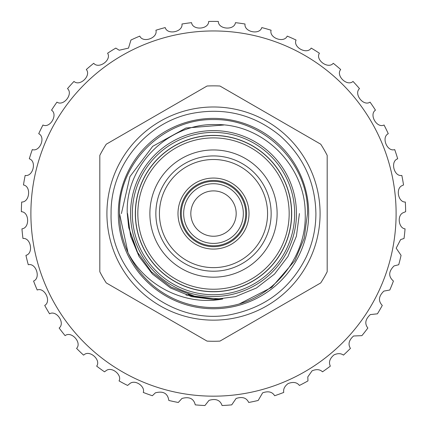 <?xml version="1.0" encoding="UTF-8"?>
<svg xmlns="http://www.w3.org/2000/svg" width="427" height="427" viewBox="0 0 427 427"><rect width="100%" height="100%" fill="white"/><g stroke="black" fill="none" stroke-linecap="round" stroke-linejoin="round"><path stroke-width="0.64" d="M132.338 213.564A81.162 81.162 0 0 1 213.5 132.407A81.162 81.162 0 0 1 294.662 213.564A81.162 81.162 0 0 1 213.5 294.726A81.162 81.162 0 0 1 132.338 213.564M181.272 213.564A32.228 32.228 0 0 1 213.5 181.342A32.228 32.228 0 0 1 245.728 213.564A32.228 32.228 0 0 1 213.5 245.792A32.228 32.228 0 0 1 181.272 213.564M243.337 213.564A29.837 29.837 0 0 0 213.5 183.727A29.837 29.837 0 0 0 183.663 213.564A29.837 29.837 0 0 0 213.5 243.406A29.837 29.837 0 0 0 243.337 213.564M190.821 213.564A22.679 22.679 0 0 0 213.5 236.243A22.679 22.679 0 0 0 236.179 213.564A22.679 22.679 0 0 0 213.5 190.89A22.679 22.679 0 0 0 190.821 213.564M291.678 213.564A78.178 78.178 0 0 1 213.5 291.742A78.178 78.178 0 0 1 135.322 213.564A78.178 78.178 0 0 1 213.5 135.391A78.178 78.178 0 0 1 291.678 213.564M213.5 155.919A57.65 57.65 0 0 1 271.15 213.564A57.65 57.65 0 0 1 213.5 271.214A57.65 57.65 0 0 1 155.85 213.564A57.65 57.65 0 0 1 213.5 155.919M213.5 289.234A75.67 75.67 0 0 0 289.17 213.564A75.67 75.67 0 0 0 213.5 137.894A75.67 75.67 0 0 0 137.83 213.564A75.67 75.67 0 0 0 213.5 289.234M213.5 291.625A78.056 78.056 0 0 0 291.556 213.564A78.056 78.056 0 0 0 213.5 135.508A78.056 78.056 0 0 0 135.444 213.564A78.056 78.056 0 0 0 213.5 291.625M213.5 178.059A35.505 35.505 0 0 0 177.995 213.564A35.505 35.505 0 0 0 213.5 249.074A35.505 35.505 0 0 0 249.005 213.564A35.505 35.505 0 0 0 213.5 178.059M213.5 180.445A33.119 33.119 0 0 0 180.381 213.564A33.119 33.119 0 0 0 213.5 246.683A33.119 33.119 0 0 0 246.619 213.564A33.119 33.119 0 0 0 213.5 180.445M118.316 213.564A95.184 95.184 0 0 0 213.5 308.748A95.184 95.184 0 0 0 308.684 213.564A95.184 95.184 0 0 0 213.5 118.38A95.184 95.184 0 0 0 118.316 213.564M99.817 213.564L99.817 271.748A127.71 127.71 0 0 0 106.27 282.925L207.047 341.109A127.71 127.71 0 0 0 219.953 341.109L320.73 282.925A127.71 127.71 0 0 0 327.183 271.748L327.183 155.38A127.71 127.71 0 0 0 320.73 144.203L219.953 86.019A127.71 127.71 0 0 0 207.047 86.019L106.27 144.203A127.71 127.71 0 0 0 99.817 155.38L99.817 213.564M296.45 213.564A82.95 82.95 0 0 1 213.5 296.514A82.95 82.95 0 0 1 130.55 213.564A82.95 82.95 0 0 1 213.5 130.614A82.95 82.95 0 0 1 296.45 213.564M119.507 213.564L128.009 252.619C122.448 240.513 119.613 227.495 119.507 213.564C117.863 163.002 163.621 118.631 213.5 119.576C263.379 118.631 309.137 163.002 307.493 213.564L304.179 238.303L294.897 260.561L271.711 287.36L239.296 303.944A93.993 93.993 0 0 1 128.009 252.619L119.507 213.564C117.863 163.002 163.621 118.631 213.5 119.576C263.379 118.631 309.137 163.002 307.493 213.564L304.179 238.303L294.897 260.561L271.711 287.36L239.296 303.944L271.711 287.36L294.897 260.561L304.179 238.303L307.493 213.564C309.137 163.002 263.379 118.631 213.5 119.576C163.621 118.631 117.863 163.002 119.507 213.564C117.863 163.002 163.621 118.631 213.5 119.576C263.379 118.631 309.137 163.002 307.493 213.564M320.085 213.564A106.585 106.585 0 0 1 213.5 320.149A106.585 106.585 0 0 1 106.915 213.564A106.585 106.585 0 0 1 213.5 106.985A106.585 106.585 0 0 1 320.085 213.564M128.009 252.619C145.426 286.453 185.622 306.127 222.739 299.001L212.283 298.388L194.504 296.151L171.131 287.083L151.329 271.711L136.795 251.279L128.708 227.538L127.267 213.564C125.106 165.761 168.243 123.003 215.71 124.577C263.304 123.723 305.497 166.087 305.22 213.564C306.661 253.942 278.052 292.767 239.296 303.944M223.807 124.999L185.964 128.009L152.711 146.317L129.947 176.623L121.401 213.564M96.673 366.131C101.236 360.036 89.766 349.574 83.975 354.842L83.537 355.109A192.161 192.161 0 0 1 76.577 348.389C82.155 342.678 71.389 330.685 65.107 335.649A192.161 192.161 0 0 1 59.145 328.021C65.464 323.138 56.476 309.767 49.559 313.808A192.161 192.161 0 0 1 44.718 305.422C51.656 301.473 44.611 286.981 37.202 290.013A192.161 192.161 0 0 1 33.578 281.041C40.997 278.089 36.039 262.76 28.278 264.735A192.161 192.161 0 0 1 25.935 255.341C33.696 253.457 30.92 237.583 22.962 238.458A192.161 192.161 0 0 1 21.948 228.829C29.89 228.045 29.351 211.941 21.35 211.696A192.161 192.161 0 0 1 21.686 202.024C29.666 202.35 31.374 186.327 23.48 184.976A192.161 192.161 0 0 1 25.161 175.444C33.012 176.874 36.935 161.246 29.308 158.807A192.161 192.161 0 0 1 32.297 149.599C39.876 152.113 45.935 137.179 38.724 133.704A192.161 192.161 0 0 1 42.967 125.004C50.119 128.543 58.195 114.601 51.539 110.155A192.161 192.161 0 0 1 56.951 102.133C63.543 106.633 73.481 93.951 67.503 88.624A192.161 192.161 0 0 1 73.983 81.429C79.886 86.804 91.49 75.632 86.313 69.521A192.161 192.161 0 0 1 93.726 63.297C98.824 69.441 111.874 59.993 107.599 53.22A192.161 192.161 0 0 1 115.808 48.091L119.202 50.237L128.5 48.112L130.945 40.042A192.161 192.161 0 0 1 139.789 36.108C142.992 43.415 158.139 37.928 155.898 30.242A192.161 192.161 0 0 1 165.201 27.574C167.357 35.26 183.124 31.934 181.971 24.008A192.161 192.161 0 0 1 191.558 22.663C192.625 30.573 208.696 29.474 208.659 21.467A192.161 192.161 0 0 1 218.341 21.467C218.293 29.452 234.364 30.6 235.442 22.663A192.161 192.161 0 0 1 245.029 24.008C243.87 31.908 259.627 35.281 261.799 27.574A192.161 192.161 0 0 1 271.102 30.242C268.855 37.902 283.987 43.437 287.211 36.108A192.161 192.161 0 0 1 296.055 40.042C292.767 47.317 306.981 54.902 311.192 48.091A192.161 192.161 0 0 1 319.401 53.22C315.131 59.967 328.155 69.457 333.273 63.297A192.161 192.161 0 0 1 340.687 69.521C335.521 75.606 347.092 86.814 353.017 81.429A192.161 192.161 0 0 1 359.497 88.624C353.535 93.929 363.436 106.643 370.049 102.133A192.161 192.161 0 0 1 375.461 110.155C368.821 114.585 376.854 128.548 384.033 125.004A192.161 192.161 0 0 1 388.276 133.704C381.081 137.163 387.097 152.108 394.703 149.599A192.161 192.161 0 0 1 397.692 158.807C390.086 161.23 393.961 176.869 401.839 175.444A192.161 192.161 0 0 1 403.52 184.976L402.506 185.478C395.285 187.901 398.129 202.441 405.314 202.024A192.161 192.161 0 0 1 405.65 211.696L403.451 212.603C396.635 215.208 398.711 228.36 405.052 228.829A192.161 192.161 0 0 1 404.038 238.458L400.617 239.595L396.181 248.194L401.065 255.341A192.161 192.161 0 0 1 398.722 264.735L394.046 265.93C388.485 271.508 388.276 276.541 393.422 281.041A192.161 192.161 0 0 1 389.798 290.013L383.884 291.097C378.584 296.215 378.05 300.992 382.282 305.422A192.161 192.161 0 0 1 377.441 313.808L370.31 314.603C365.298 319.241 364.482 323.714 367.855 328.021A192.161 192.161 0 0 1 361.893 335.649L353.599 335.99C348.907 340.132 347.85 344.263 350.423 348.389A192.161 192.161 0 0 1 343.463 355.109C340.943 353.273 337.816 353.188 334.074 354.842C329.735 358.477 328.486 362.24 330.327 366.131A192.161 192.161 0 0 1 322.497 371.821C319.951 369.344 316.492 369.003 312.116 370.796L307.798 376.892L307.958 380.905A192.161 192.161 0 0 1 299.412 385.448C296.914 382.277 293.162 381.642 288.156 383.542C284.622 386.184 283.154 389.146 283.747 392.424A192.161 192.161 0 0 1 274.652 395.733C272.287 391.826 268.284 390.86 262.648 392.824L258.175 400.457A192.161 192.161 0 0 1 248.706 402.474C246.539 397.793 242.339 396.459 236.099 398.466L231.728 404.86A192.161 192.161 0 0 1 222.072 405.533C220.183 400.062 215.832 398.338 209.022 400.361L204.928 405.533A192.161 192.161 0 0 1 195.272 404.86C193.746 398.567 189.3 396.437 181.95 398.466L178.294 402.474A192.161 192.161 0 0 1 168.825 400.457C167.747 393.347 163.274 390.801 155.401 392.824L152.348 395.733A192.161 192.161 0 0 1 143.253 392.424C145.463 386.878 135.524 379.144 129.893 383.542L127.588 385.448A192.161 192.161 0 0 1 119.042 380.905C122.389 375.034 111.607 365.982 105.928 370.796L104.503 371.821A192.161 192.161 0 0 1 96.673 366.131M304.803 371.709A182.612 182.612 0 0 0 371.645 122.261A182.612 182.612 0 0 0 122.197 55.419A182.612 182.612 0 0 0 55.355 304.873A182.612 182.612 0 0 0 304.803 371.709M213.5 277.182A63.618 63.618 0 0 1 149.882 213.564A63.618 63.618 0 0 1 213.5 149.952A63.618 63.618 0 0 1 277.118 213.564A63.618 63.618 0 0 1 213.5 277.182M213.5 267.633A54.069 54.069 0 0 0 267.569 213.564A54.069 54.069 0 0 0 213.5 159.501A54.069 54.069 0 0 0 159.431 213.564A54.069 54.069 0 0 0 213.5 267.633M222.739 299.001L213.5 299.498L191.638 296.674L170.533 287.985L152.46 274.054L139.079 256.531L128.708 227.538M186.044 294.993L213.5 299.498L222.302 299.049L213.5 299.498L191.638 296.674L170.533 287.985L152.46 274.054L139.079 256.531L130.598 236.184L127.566 213.564L130.598 236.184L139.079 256.531L152.46 274.054L170.533 287.985L191.638 296.674L213.5 299.498L235.362 296.674L256.467 287.985L274.54 274.054L287.921 256.531L296.402 236.184L299.434 213.564L296.402 236.184L287.921 256.531L274.54 274.054L256.467 287.985L235.362 296.674L213.5 299.498L191.638 296.674L170.533 287.985L152.46 274.054L139.079 256.531L130.598 236.184L127.566 213.564L130.598 236.184L139.079 256.531L152.46 274.054L170.533 287.985L191.638 296.674L213.5 299.498L235.362 296.674L256.467 287.985L274.54 274.054L287.921 256.531L296.402 236.184L299.434 213.564L296.402 236.184L287.921 256.531L274.54 274.054L256.467 287.985L235.362 296.674L213.5 299.498L191.638 296.674L170.533 287.985L152.46 274.054L139.079 256.531L130.598 236.184L127.566 213.564L130.598 236.184L139.079 256.531L152.46 274.054L170.533 287.985L191.638 296.674L213.5 299.498L235.362 296.674L256.467 287.985L274.54 274.054L287.921 256.531L296.402 236.184L299.434 213.564L296.402 236.184L287.921 256.531L274.54 274.054L256.467 287.985L235.362 296.674L213.5 299.498M111.095 213.564C108.986 276.13 173.426 328.593 234.268 313.845C267.121 306.228 291.086 287.339 306.159 257.166C312.617 243.353 315.863 228.819 315.905 213.564C315.302 182.372 303.335 156.415 280.005 135.695C254.369 114.772 225.28 107.305 192.732 113.288C146.328 122.015 110.23 166.354 111.095 213.564M193.346 295.874L195.774 296.434M193.063 295.804L195.619 296.397M188.024 294.395L194.498 296.151"/></g></svg>
